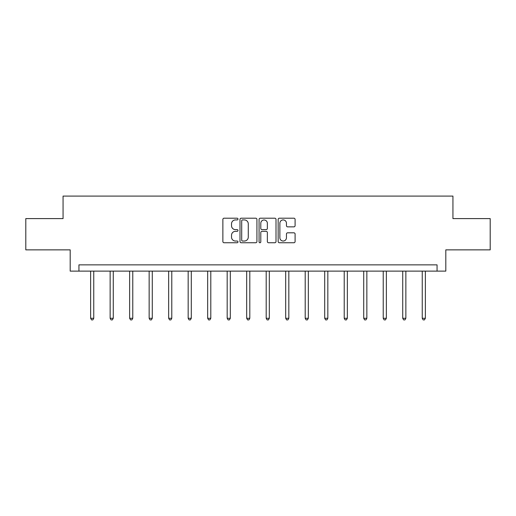 <?xml version="1.0" encoding="UTF-8"?>
<svg xmlns="http://www.w3.org/2000/svg" width="516" height="516" viewBox="0 0 516 516"><rect width="100%" height="100%" fill="white"/><g stroke="black" fill="none" stroke-linecap="round" stroke-linejoin="round"><path stroke-width="0.77" d="M237.992 219.061A0.858 0.858 0 0 0 237.134 218.204L224.092 218.204A1.226 1.226 0 0 0 222.867 219.435L222.867 241.527A1.226 1.226 0 0 0 224.092 242.752L237.134 242.752A0.858 0.858 0 0 0 237.992 241.894A0.858 0.858 0 0 0 237.134 241.036L235.444 241.036A3.928 3.928 0 0 1 231.523 237.108L231.523 235.264A3.928 3.928 0 0 1 235.444 231.336L237.134 231.336A0.858 0.858 0 0 0 237.992 230.478A0.858 0.858 0 0 0 237.134 229.62L235.444 229.62A3.928 3.928 0 0 1 231.523 225.692L231.523 223.854A3.928 3.928 0 0 1 235.444 219.926L237.134 219.926A0.858 0.858 0 0 0 237.992 219.061M293.868 226.859A1.226 1.226 0 0 0 295.094 225.627L295.094 219.435A1.226 1.226 0 0 0 293.868 218.204L279.388 218.204A1.226 1.226 0 0 0 278.156 219.435L278.156 241.527A1.226 1.226 0 0 0 279.388 242.752L293.868 242.752A1.226 1.226 0 0 0 295.094 241.527L295.094 234.038A1.226 1.226 0 0 0 293.868 232.813L287.67 232.813A1.226 1.226 0 0 0 286.445 234.038L286.445 237.753A3.283 3.283 0 0 1 283.161 241.036A3.283 3.283 0 0 1 279.878 237.753L279.878 223.209A3.283 3.283 0 0 1 283.161 219.926A3.283 3.283 0 0 1 286.445 223.209L286.445 225.627A1.226 1.226 0 0 0 287.67 226.859L293.868 226.859M437.058 271.119L445.811 271.119L445.811 249.86L490.2 249.86L490.2 218.597L452.938 218.597L452.938 196.093L63.062 196.093L63.062 218.597L25.8 218.597L25.8 249.86L70.189 249.86L70.189 271.119L437.058 271.119L437.058 264.863L78.942 264.863L78.942 271.119M256.923 219.435A1.226 1.226 0 0 0 255.697 218.204L241.217 218.204A1.226 1.226 0 0 0 239.992 219.435L239.992 241.527A1.226 1.226 0 0 0 241.217 242.752L255.697 242.752A1.226 1.226 0 0 0 256.923 241.527L256.923 219.435M260.303 218.204L274.783 218.204A1.226 1.226 0 0 1 276.008 219.435L276.008 241.527A1.226 1.226 0 0 1 274.783 242.752L268.584 242.752A1.226 1.226 0 0 1 267.359 241.527L267.359 232.568A1.226 1.226 0 0 0 266.133 231.336L262.018 231.336A1.226 1.226 0 0 0 260.793 232.568L260.793 241.894A0.858 0.858 0 0 1 259.935 242.752A0.858 0.858 0 0 1 259.077 241.894L259.077 219.435A1.226 1.226 0 0 1 260.303 218.204M242.565 219.926A0.858 0.858 0 0 0 241.707 220.784L241.707 240.172A0.858 0.858 0 0 0 242.565 241.036L244.345 241.036A3.928 3.928 0 0 0 248.273 237.108L248.273 223.854A3.928 3.928 0 0 0 244.345 219.926L242.565 219.926M267.359 223.267A3.283 3.283 0 0 0 264.076 219.984A3.283 3.283 0 0 0 260.793 223.267L260.793 228.395A1.226 1.226 0 0 0 262.018 229.62L266.133 229.62A1.226 1.226 0 0 0 267.359 228.395L267.359 223.267M90.635 271.119L90.635 318.282L93.757 318.282L93.757 271.119M93.757 318.282L92.822 319.907L91.571 319.907L90.635 318.282M110.14 271.119L110.14 318.282L113.268 318.282L113.268 271.119M113.268 318.282L112.327 319.907L111.075 319.907L110.14 318.282M129.645 271.119L129.645 318.282L132.773 318.282L132.773 271.119M132.773 318.282L131.832 319.907L130.587 319.907L129.645 318.282M149.15 271.119L149.15 318.282L152.278 318.282L152.278 271.119M152.278 318.282L151.343 319.907L150.091 319.907L149.15 318.282M168.661 271.119L168.661 318.282L171.783 318.282L171.783 271.119M171.783 318.282L170.848 319.907L169.596 319.907L168.661 318.282M188.166 271.119L188.166 318.282L191.294 318.282L191.294 271.119M191.294 318.282L190.352 319.907L189.101 319.907L188.166 318.282M207.671 271.119L207.671 318.282L210.799 318.282L210.799 271.119M210.799 318.282L209.857 319.907L208.606 319.907L207.671 318.282M227.175 271.119L227.175 318.282L230.304 318.282L230.304 271.119M230.304 318.282L229.368 319.907L228.117 319.907L227.175 318.282M246.687 271.119L246.687 318.282L249.809 318.282L249.809 271.119M249.809 318.282L248.873 319.907L247.622 319.907L246.687 318.282M266.192 271.119L266.192 318.282L269.313 318.282L269.313 271.119M269.313 318.282L268.378 319.907L267.127 319.907L266.192 318.282M285.696 271.119L285.696 318.282L288.825 318.282L288.825 271.119M288.825 318.282L287.883 319.907L286.632 319.907L285.696 318.282M305.201 271.119L305.201 318.282L308.329 318.282L308.329 271.119M308.329 318.282L307.394 319.907L306.143 319.907L305.201 318.282M324.706 271.119L324.706 318.282L327.834 318.282L327.834 271.119M327.834 318.282L326.899 319.907L325.648 319.907L324.706 318.282M344.217 271.119L344.217 318.282L347.339 318.282L347.339 271.119M347.339 318.282L346.404 319.907L345.152 319.907L344.217 318.282M363.722 271.119L363.722 318.282L366.85 318.282L366.85 271.119M366.85 318.282L365.909 319.907L364.657 319.907L363.722 318.282M383.227 271.119L383.227 318.282L386.355 318.282L386.355 271.119M386.355 318.282L385.413 319.907L384.168 319.907L383.227 318.282M402.732 271.119L402.732 318.282L405.86 318.282L405.86 271.119M405.86 318.282L404.925 319.907L403.673 319.907L402.732 318.282M422.243 271.119L422.243 318.282L425.365 318.282L425.365 271.119M425.365 318.282L424.429 319.907L423.178 319.907L422.243 318.282"/></g></svg>
